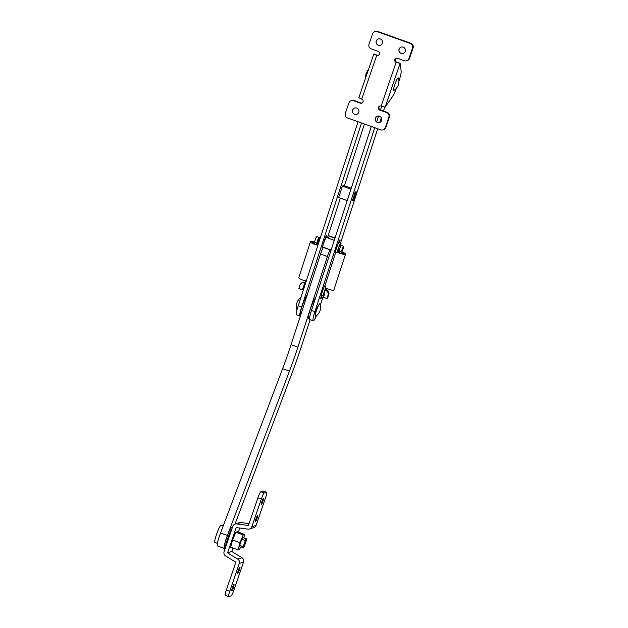 <?xml version="1.0" encoding="UTF-8"?>
<svg xmlns="http://www.w3.org/2000/svg" width="628" height="628" viewBox="0 0 628 628"><rect width="100%" height="100%" fill="white"/><g stroke="black" fill="none" stroke-linecap="round" stroke-linejoin="round"><path stroke-width="0.94" d="M233.514 585.068A3.305 0.44 -70.3 0 1 231.779 589.928M233.969 584.48A3.305 0.44 -70.3 0 1 234.016 584.48A3.305 0.44 -70.3 0 1 233.373 587.58A3.305 0.44 -70.3 0 1 231.842 590.697A3.305 0.44 -70.3 0 1 231.795 590.697A3.305 0.44 -70.3 0 1 232.439 587.596A3.305 0.44 -70.3 0 1 233.969 584.48M239.433 567.798A3.305 0.44 -70.3 0 1 237.69 572.658M239.88 567.21A3.305 0.44 -70.3 0 1 239.927 567.21A3.305 0.44 -70.3 0 1 239.284 570.31A3.305 0.44 -70.3 0 1 237.753 573.427A3.305 0.44 -70.3 0 1 237.706 573.427A3.305 0.44 -70.3 0 1 238.35 570.326A3.305 0.44 -70.3 0 1 239.88 567.21M263.532 498.122A3.305 0.44 109.7 0 0 262.002 501.238A3.305 0.44 109.7 0 0 261.358 504.339A3.305 0.44 109.7 0 0 261.405 504.339A3.305 0.44 109.7 0 0 262.936 501.223A3.305 0.44 109.7 0 0 263.587 498.122A3.305 0.44 109.7 0 0 263.532 498.122M257.621 515.392A3.305 0.44 109.7 0 0 256.091 518.516A3.305 0.44 109.7 0 0 255.447 521.609A3.305 0.44 109.7 0 0 255.494 521.609A3.305 0.44 109.7 0 0 257.025 518.493A3.305 0.44 109.7 0 0 257.668 515.392A3.305 0.44 109.7 0 0 257.621 515.392M225.366 595.375A6.115 0.809 -70.3 0 1 225.279 595.375A6.115 0.809 -70.3 0 1 226.37 589.928L229.793 591.152A6.115 0.809 109.7 0 0 228.702 596.6A6.115 0.809 109.7 0 0 228.788 596.6L231.104 595.854A6.115 0.809 109.7 0 0 234.04 589.786L243.531 562.076A3.666 3.619 -107.9 0 0 241.961 557.719L231.779 551.494L232.957 548.04M226.37 589.928L235.853 562.225L225.672 555.992A3.666 3.619 -107.9 0 1 224.102 551.635L232.776 526.303A3.666 3.619 -107.9 0 1 236.662 523.901L248.421 525.518L257.904 497.808A6.115 0.809 -70.3 0 1 260.848 491.74L264.27 492.964A6.115 0.809 109.7 0 0 261.334 499.032L257.904 497.808M229.793 591.152L239.276 563.449A3.666 3.619 -107.9 0 0 237.714 559.093L227.524 552.86L236.199 527.528L247.966 529.145A3.666 3.619 -107.9 0 0 251.844 526.743L261.334 499.032M238.381 532.191L239.81 528.03M235.076 524.035L239.323 522.669A3.666 3.619 72.1 0 1 240.909 522.527L249.057 523.65M249.544 529.011L253.798 527.638A3.666 3.619 -107.9 0 0 256.098 525.369L265.581 497.666A6.115 0.809 109.7 0 0 266.672 492.219A6.115 0.809 109.7 0 0 266.586 492.219L264.27 492.964M266.586 492.219L263.163 490.994L260.848 491.74M263.163 490.994A6.115 0.809 -70.3 0 1 263.25 490.994L266.672 492.219M231.779 551.494L227.524 552.86M255.431 520.84A3.305 0.44 109.7 0 0 257.166 515.981M261.35 503.57A3.305 0.44 109.7 0 0 263.085 498.71M217.453 543.346L214.917 542.435A9.177 1.217 -70.3 0 1 216.558 534.263A9.177 1.217 -70.3 0 1 221.087 525.157L223.207 525.919M241.874 539.303L245.297 540.527A4.891 0.644 -70.3 0 1 246.482 538.785A4.891 0.644 -70.3 0 1 246.459 540.159L244.371 546.25A4.891 0.644 -70.3 0 1 243.185 547.993A4.891 0.644 -70.3 0 1 243.209 546.619L245.297 540.527M239.786 545.394L243.209 546.619M227.21 542.561A6.421 0.848 -70.3 0 1 230.264 533.643M225.311 548.103L224.573 547.836A11.006 1.452 -70.3 0 1 226.559 537.992A11.006 1.452 -70.3 0 1 231.654 527.206A11.006 1.452 -70.3 0 1 231.983 527.104L232.446 527.269M225.476 547.624A11.006 1.452 -70.3 0 1 227.681 538.439A11.006 1.452 -70.3 0 1 231.999 528.572M330.587 250.705L330.885 250.808A5.628 0.746 -70.3 0 1 330.689 250.87A5.628 0.746 -70.3 0 1 330.571 250.242A3.666 0.487 109.7 0 0 330.493 249.834A3.666 0.487 109.7 0 0 330.367 249.881A3.666 0.487 109.7 0 0 330.304 249.936A6.115 0.809 109.7 0 0 327.376 256.483L297.884 347.166A73.39 9.71 -70.3 0 1 289.437 371.195L227.367 535.488A11.618 1.539 109.7 0 0 224.369 548.417A11.618 1.539 109.7 0 0 225.036 548.001M330.493 249.834L323.648 247.385A3.666 0.487 109.7 0 0 323.522 247.432A3.666 0.487 109.7 0 0 323.459 247.487A6.115 0.809 109.7 0 0 320.531 254.034L291.031 344.717A73.39 9.71 -70.3 0 1 282.584 368.746L220.522 533.039A11.618 1.539 109.7 0 0 217.516 545.967L224.369 548.417M235.005 524.058L291.259 375.151A96.633 12.78 109.7 0 0 302.374 343.516L310.122 319.691M329.488 236.042L328.232 238.169M334.967 238.255L329.143 236.167M239.833 546.768A4.891 0.644 -70.3 0 1 239.763 546.768A4.891 0.644 -70.3 0 1 240.72 542.184A4.891 0.644 -70.3 0 1 242.989 537.56A4.891 0.644 -70.3 0 1 243.052 537.56L246.482 538.785M240.571 547.059L239.574 549.414L238.122 549.885L230.704 547.231L232.541 539.978L235.822 532.261L237.274 531.79L244.692 534.444L243.837 537.835M244.692 534.444L243.248 534.915L235.822 532.261M238.122 549.885L239.959 542.631L232.541 539.978M239.959 542.631L243.248 534.915M314.644 242.157A4.891 1.036 18 0 0 310.507 241.733A4.891 1.036 18 0 0 310.42 241.859A4.891 1.036 18 0 0 312.587 243.515A4.891 1.036 18 0 0 317.368 245.022L317.219 244.967A5.197 0.691 -70.3 0 1 318.71 239.88A5.197 0.691 -70.3 0 1 320.61 236.144A5.197 0.691 -70.3 0 1 320.79 236.081L320.877 236.112M317.47 243.727A3.062 0.644 18 0 0 314.495 242.526A3.062 0.644 18 0 0 312.218 242.345A3.062 0.644 18 0 0 312.163 242.424A3.062 0.644 18 0 0 313.976 243.656A3.062 0.644 18 0 0 317.297 244.496M303.787 288.644L303.418 288.511A5.197 0.691 -70.3 0 1 303.756 285.779A5.197 0.691 -70.3 0 1 305.553 280.81M298.857 277.552A4.891 1.036 18 0 0 298.771 277.67A4.891 1.036 18 0 0 300.938 279.334A4.891 1.036 18 0 0 305.718 280.842L306.44 280.504M317.368 245.022L317.815 245.54M322.737 246.498A3.179 0.424 -70.3 0 1 323.263 244.229L325.116 238.546A3.179 0.424 -70.3 0 1 326.686 235.092A3.179 0.424 -70.3 0 1 326.796 235.053A3.179 0.424 -70.3 0 1 326.34 237.541L325.571 237.266M303.3 288.189L302.28 289.736L303.591 286.392M300.396 315.931A11.618 1.539 -70.3 0 1 299.996 316.072L296.565 314.848A11.618 1.539 -70.3 0 1 298.237 305.726L358.086 121.738M299.996 316.072A11.618 1.539 -70.3 0 1 301.66 306.951L361.508 122.962M364.468 124.022L344.387 185.778M340.36 198.134L327.431 237.886M339.199 195.818L342.009 187.505M307.61 293.755L310.57 284.657M310.287 285.52A3.666 3.556 50.9 0 1 309.887 285.928M304.502 282.914A3.666 3.556 -129.1 0 0 299.964 285.096L298.857 288.511L302.28 289.736M301.079 283.471L301.785 282.898A3.666 3.556 50.9 0 1 304.949 282.255M322.816 247.895A5.503 0.73 -70.3 0 1 322.737 247.895A5.503 0.73 -70.3 0 1 323.812 242.73A5.503 0.73 -70.3 0 1 326.364 237.533A5.503 0.73 -70.3 0 1 326.442 237.533A5.503 0.73 -70.3 0 1 326.505 237.58M300.498 315.601L300.317 315.539A11.006 1.452 -70.3 0 1 302.123 306.205A11.006 1.452 -70.3 0 1 307.171 295.105M379.571 122.476A3.305 3.258 72.1 0 1 375.52 118.221A3.305 3.258 72.1 0 1 377.546 116.188M381.596 120.45A3.305 3.258 72.1 0 1 376.188 121.644A3.305 3.258 72.1 0 1 377.499 116.204A3.305 3.258 72.1 0 1 381.596 120.45M403.223 53.388A3.305 3.258 72.1 0 1 399.173 49.133A3.305 3.258 72.1 0 1 401.198 47.1M405.248 51.363A3.305 3.258 72.1 0 1 399.84 52.556A3.305 3.258 72.1 0 1 401.159 47.116A3.305 3.258 72.1 0 1 405.248 51.363M380.387 45.224A3.305 3.258 72.1 0 1 376.337 40.969A3.305 3.258 72.1 0 1 378.362 38.944M382.413 43.199A3.305 3.258 72.1 0 1 377.012 44.392A3.305 3.258 72.1 0 1 378.323 38.952A3.305 3.258 72.1 0 1 382.413 43.199M356.735 114.312A3.305 3.258 72.1 0 1 352.685 110.057A3.305 3.258 72.1 0 1 354.71 108.024M358.761 112.286A3.305 3.258 72.1 0 1 353.352 113.48A3.305 3.258 72.1 0 1 354.671 108.04A3.305 3.258 72.1 0 1 358.761 112.286M396.449 58.192A2.143 2.112 -107.9 0 0 396.7 62.125L396.119 62.313L381.141 106.069A2.143 2.112 -107.9 0 0 378.339 108.047A2.143 2.112 -107.9 0 0 379.759 110.096L386.613 112.545A3.666 3.619 72.1 0 1 388.85 117.224L385.302 127.586A3.666 3.619 72.1 0 1 380.694 129.823L347.582 117.986A3.666 3.619 72.1 0 1 345.345 113.307L348.893 102.945A3.666 3.619 72.1 0 1 353.501 100.716L360.346 103.165A2.143 2.112 -107.9 0 0 363.039 101.862A2.143 2.112 -107.9 0 0 361.728 99.13L376.714 55.374L373.817 54L377.287 55.185L376.714 55.374A2.143 2.112 -107.9 0 0 379.398 54.079A2.143 2.112 -107.9 0 0 378.087 51.347L371.242 48.898A3.666 3.619 72.1 0 1 368.997 44.219L372.545 33.857A3.666 3.619 72.1 0 1 377.153 31.628L410.265 43.458A3.666 3.619 72.1 0 1 412.502 48.136L408.954 58.506A3.666 3.619 72.1 0 1 404.346 60.735L397.5 58.286A2.143 2.112 -107.9 0 0 394.698 60.264A2.143 2.112 -107.9 0 0 396.119 62.313L400.122 63.35L401.159 70.94A14.68 1.939 -70.3 0 1 398.898 81.42M396.48 88.187A14.68 1.939 -70.3 0 1 392.272 96.893L385.145 107.105L400.122 63.35L396.7 62.125M380.089 105.975A2.143 2.112 -107.9 0 0 380.34 109.916L387.186 112.365A3.666 3.619 72.1 0 1 389.431 117.043L385.882 127.406A3.666 3.619 72.1 0 1 383.582 129.674L383.002 129.855M351.193 100.676L351.774 100.488A3.666 3.619 72.1 0 1 354.082 100.527L360.927 102.976A2.143 2.112 -107.9 0 0 361.979 103.071M377.287 55.185A2.143 2.112 -107.9 0 0 378.339 55.288M374.845 31.588L375.426 31.4A3.666 3.619 72.1 0 1 377.734 31.439L410.845 43.277A3.666 3.619 72.1 0 1 413.083 47.956L409.535 58.318A3.666 3.619 72.1 0 1 407.234 60.586L406.654 60.775M361.728 99.13L358.839 97.756L373.817 54M381.141 106.069L385.145 107.105M319.644 303.771A6.727 0.887 -70.3 0 1 319.974 303.819A10.472 10.472 0 0 1 315.507 316.331A6.727 0.887 -70.3 0 1 316.363 310.915A6.727 0.887 -70.3 0 1 319.644 303.771M397.673 78.225A6.727 0.887 -70.3 0 1 398.285 77.966A10.472 10.472 0 0 1 393.819 90.471A6.727 0.887 -70.3 0 1 394.486 85.636A6.727 0.887 -70.3 0 1 397.673 78.225M343.163 248.664A3.062 0.408 -70.3 0 1 341.546 252.024A3.062 0.408 -70.3 0 1 341.985 249.622A3.062 0.408 -70.3 0 1 343.602 246.262A3.062 0.408 -70.3 0 1 343.163 248.664M341.546 252.024L339.261 251.208A3.062 0.408 -70.3 0 1 339.701 248.806A3.062 0.408 -70.3 0 1 341.318 245.446L343.602 246.262M317.792 242.557L317.305 242.384L317.611 240.705L318.749 238.35L319.26 238.538M319.016 238.452A3.062 0.408 109.7 0 0 319.055 237.486A3.062 0.408 109.7 0 0 317.43 240.846A3.062 0.408 109.7 0 0 316.999 243.248A3.062 0.408 109.7 0 0 317.58 242.479M316.999 243.248L314.714 242.432A3.062 0.408 -70.3 0 1 315.154 240.029A3.062 0.408 -70.3 0 1 316.771 236.67L319.055 237.486M309.557 318.843L308.536 318.474A11.006 1.452 -70.3 0 1 310.483 308.717A11.006 1.452 -70.3 0 1 315.57 297.868M309.894 316.214A11.006 1.452 -70.3 0 1 312.289 307.971M339.434 242.746L339.583 242.282A3.179 0.424 109.7 0 0 340.038 239.786A3.179 0.424 109.7 0 0 339.936 239.825A3.179 0.424 109.7 0 0 338.359 243.279L338.045 244.229M318.663 305.247A4.953 0.652 109.7 0 0 318.647 305.255A4.953 0.652 109.7 0 0 316.52 309.675A4.953 0.652 109.7 0 0 315.389 314.392M328.051 295.136A3.666 3.556 -129.1 0 0 325.736 290.505L326.442 289.924A3.666 3.556 50.9 0 1 328.758 294.563L328.051 295.136L326.945 298.551L323.514 297.327L324.629 293.912L324.056 293.708M321.724 294.995L320.492 298.779L321.206 298.206L322.172 295.215M381.722 106.273L380.521 109.978M378.543 116.047L376.627 121.926M374.751 127.696L314.903 311.684A11.618 1.539 109.7 0 0 313.239 320.806A11.618 1.539 109.7 0 0 316.512 315.641M320.351 305.114L323.42 295.662M340.509 243.13L377.718 128.756M379.783 122.397L381.314 117.679M383.48 111.038L384.76 107.098M355.919 191.799L354.969 192.474L352.441 200.552M371.329 126.471L311.48 310.46A11.618 1.539 109.7 0 0 309.816 319.581L313.239 320.806M321.206 298.206L320.735 298.041M326.442 289.924L325.28 289.508M326.945 298.551L327.651 297.97L328.758 294.563M325.736 290.505L324.998 290.238M340.227 246.035A3.368 0.447 109.7 0 0 340.266 244.991A3.368 0.447 109.7 0 0 340.148 245.038A3.368 0.447 109.7 0 0 338.594 248.35A3.368 0.447 109.7 0 0 337.997 251.326A3.368 0.447 109.7 0 0 338.115 251.286A3.368 0.447 109.7 0 0 338.837 250.077M340.509 246.129A5.197 0.691 109.7 0 0 340.878 243.264A5.197 0.691 109.7 0 0 340.706 243.326A5.197 0.691 109.7 0 0 338.806 247.063A5.197 0.691 109.7 0 0 337.315 252.15L337.158 252.095A4.891 1.036 18 0 0 341.907 253.963A4.891 1.036 18 0 0 345.447 254.222A4.891 1.036 18 0 0 345.533 254.105A4.891 1.036 18 0 0 341.797 251.812M340.878 243.264L339.167 242.651A5.197 0.691 109.7 0 0 338.994 242.714A5.197 0.691 109.7 0 0 336.592 247.84A5.197 0.691 109.7 0 0 335.674 252.44L325.021 285.512L325.508 287.914A4.891 1.036 18 0 0 330.25 289.783A4.891 1.036 18 0 0 333.79 290.042A4.891 1.036 18 0 0 333.876 289.924L345.533 254.105M335.847 252.377L337.158 252.095M337.315 252.15L338.021 251.569A3.062 0.644 18 0 0 337.966 251.647A3.062 0.644 18 0 0 340.478 253.139A3.062 0.644 18 0 0 343.728 253.61A3.062 0.644 18 0 0 343.783 253.539A3.062 0.644 18 0 0 341.271 252.048A3.062 0.644 18 0 0 338.021 251.569L338.735 250.996A5.197 0.691 109.7 0 0 339.096 250.172M325.932 288.158A3.368 0.447 109.7 0 0 324.511 291.643A3.368 0.447 109.7 0 0 324.127 293.967A3.368 0.447 109.7 0 0 324.244 293.928A3.368 0.447 109.7 0 0 324.354 293.818M326.065 289.791A3.368 0.447 109.7 0 0 326.411 288.401M325.649 287.993A5.197 0.691 109.7 0 0 323.852 292.962A5.197 0.691 109.7 0 0 323.514 295.694A5.197 0.691 109.7 0 0 323.687 295.631A5.197 0.691 109.7 0 0 324.417 294.548M326.301 289.877A5.197 0.691 109.7 0 0 326.701 288.542M339.199 251.059A4.891 1.036 18 0 0 338.743 250.972M325.053 285.418A5.197 0.691 109.7 0 0 322.666 290.638A5.197 0.691 109.7 0 0 321.803 295.082L323.514 295.694M347.221 200.591L338.743 197.553L339.112 195.787M341.695 187.827L342.441 186.186L350.919 189.216M351.24 188.227L343.383 185.417L342.441 186.186M354.946 192.561L355.927 192.914L353.336 200.874L352.355 200.52M355.833 191.768L356.877 192.144L355.927 192.914M356.877 192.144L354.286 200.104L353.336 200.874M256.098 525.369L251.844 526.743M241.961 557.719L237.714 559.093M243.531 562.076L239.276 563.449M240.909 522.527L236.662 523.901M330.304 249.936L323.459 247.487M297.884 347.166L291.031 344.717M289.437 371.195L282.584 368.746M227.367 535.488L220.522 533.039M335.038 238.028L329.355 235.995M327.376 256.483L320.531 254.034M298.237 305.726L301.66 306.951M380.34 109.916L379.759 110.096M387.186 112.365L386.613 112.545M389.431 117.043L388.85 117.224M385.882 127.406L385.302 127.586M354.082 100.527L353.501 100.716M360.927 102.976L360.346 103.165M377.734 31.439L377.153 31.628M410.845 43.277L410.265 43.458M413.083 47.956L412.502 48.136M409.535 58.318L408.954 58.506M339.583 242.282L338.814 242M314.903 311.684L311.48 310.46M225.279 595.375L228.702 596.6M243.185 547.993L239.763 546.768M335.054 237.973L329.441 235.971M310.42 241.859L298.771 277.67M334.292 240.336L326.442 237.533M300.891 297.554A10.448 10.448 0 0 0 297.028 309.847M368.377 69.881A10.448 10.448 0 0 0 365.582 78.045M339.301 250.242L338.147 249.834M340.737 246.215L339.638 245.823"/></g></svg>

